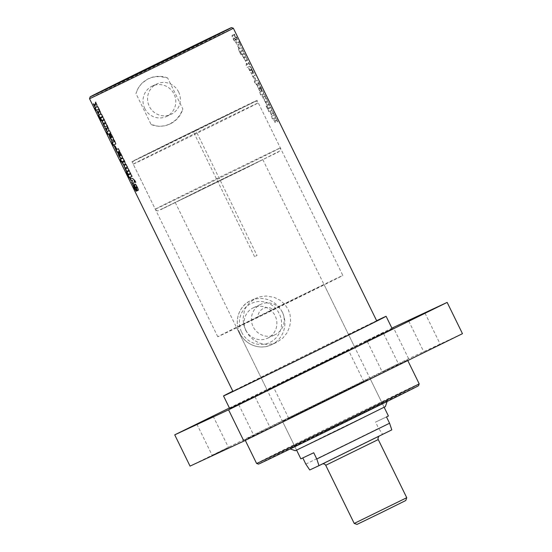 <?xml version="1.0" encoding="UTF-8"?>
<svg xmlns="http://www.w3.org/2000/svg" width="552" height="552" viewBox="0 0 552 552"><rect width="100%" height="100%" fill="white"/><g stroke="black" fill="none" stroke-linecap="round" stroke-linejoin="round"><path stroke-width="0.41" stroke-dasharray="2.76 2.07" d="M254.582 256.666L193.31 131.604L195.739 130.41L257.011 255.472L254.582 256.666M270.08 428.055L254.058 435.914L270.08 428.055M228.204 447.52L212.182 455.379L228.204 447.52M440.096 344.51L424.067 352.369L440.096 344.51M382.902 332.711L366.88 340.57L382.902 332.711M398.22 363.975L382.198 371.841L398.22 363.975M321.409 363.761L267.168 390.071L337.893 355.212L352.342 348.429L321.409 363.761M274.51 386.531L348.457 350.244L274.51 386.531M229.411 407.976L391.906 328.13M392.231 328.806A90.521 0.448 -26.1 0 0 291.497 377.665A90.521 0.448 -26.1 0 0 229.646 408.452M336.727 395.025L367.66 379.7L353.211 386.476L282.486 421.335L336.727 395.025M289.828 417.795L363.775 381.515L289.828 417.795M190.047 466.116L408.632 358.703L462.472 333.67M345.697 390.857A90.521 0.448 153.9 0 1 244.964 439.716A90.521 0.448 153.9 0 1 306.815 408.935A90.521 0.448 153.9 0 1 407.548 360.07A90.521 0.448 153.9 0 1 345.697 390.857M408.632 358.703L393.314 327.433M256.604 463.48A90.521 0.448 153.9 0 1 318.456 432.692A90.521 0.448 153.9 0 1 419.189 383.833M329.882 433.527L298.942 448.852L309.472 443.974L384.123 407.217L329.882 433.527M245.847 330.179A16.795 16.318 65.1 0 0 267.561 338.217A16.795 16.318 65.1 0 0 275.282 316.11A16.795 16.318 65.1 0 0 253.409 307.754A16.795 16.318 65.1 0 0 245.847 330.179M245.737 330.406L248.904 335.402L253.389 339.79L258.978 342.958L266.457 344.517L272.398 343.875L276.89 342.233L282.865 338.038L286.867 333.077L289.558 327.108L290.607 320.898L290.062 314.743L288.241 309.52L284.977 304.573L280.195 300.322L274.178 297.349L266.202 296.024L260.006 296.783L255.452 298.459L249.621 302.586L245.937 307.395L244.336 310.914L243.011 319.194L243.825 325.225L245.737 330.406M282.458 312.384A16.795 16.318 -114.9 0 1 274.889 334.809A16.795 16.318 -114.9 0 1 253.175 326.777A16.795 16.318 -114.9 0 1 260.737 304.352A16.795 16.318 -114.9 0 1 282.458 312.384M273.15 309.217L257.791 316.765L258.226 314.343L259.688 311.273L263.062 308.382L266.437 307.471L269.962 307.823L273.15 309.217A69.635 0.345 -26.1 0 1 342.84 275.462L257.06 100.367A69.635 0.345 -26.1 0 0 179.572 137.959A69.635 0.345 -26.1 0 0 131.997 161.639A69.635 0.345 -26.1 0 0 194.683 131.314A69.635 0.345 -26.1 0 0 257.06 100.367M257.791 316.765A69.635 0.345 -26.1 0 0 217.771 336.727A69.635 0.345 -26.1 0 0 280.457 306.408A69.635 0.345 -26.1 0 0 342.84 275.462M269.838 310.962L238.899 326.294L249.428 321.409L324.079 284.653L269.838 310.962M178.607 91.956A16.795 16.318 -114.9 0 1 171.037 114.381A16.795 16.318 -114.9 0 1 149.316 106.35A16.795 16.318 -114.9 0 1 156.885 83.918A16.795 16.318 -114.9 0 1 178.607 91.956M144.755 108.468A16.795 16.318 65.1 0 0 166.476 116.5A16.795 16.318 65.1 0 0 174.197 94.399A16.795 16.318 65.1 0 0 152.324 86.043A16.795 16.318 65.1 0 0 144.755 108.468M95.717 102.548L97.228 105.025L96.931 107.026L97.966 106.536L99.187 109.02M93.93 104.397L93.654 103.831L95.434 105.225M94.916 107.957L96.158 107.385M99.312 109.876L100.816 112.353L100.519 114.354L101.561 113.864L102.775 116.348M97.525 111.732L97.242 111.159L99.022 112.553M98.76 115.175L99.746 114.712M100.512 118.073L101.451 120.681M100.36 118.149L103.045 116.893L104.259 119.377M102.292 120.916L104.507 119.881L105.722 122.365M107.364 125.711L105.908 123.344M103.659 123.324L104.08 124.193L106.143 123.227M107.467 126.532L108.972 129.002L108.675 131.003L109.717 130.52L110.69 133.115M105.68 128.381L105.404 127.816L107.178 129.209M106.66 131.942L107.909 131.362M119.246 155.153L119.66 155.995A79.799 0.393 -26.1 0 0 120.163 155.761M117.997 152.69L118.894 152.262L120.522 155.595L121.157 155.298M118.977 152.235L119.529 151.966C119.929 151.779 120.605 152.662 121.564 154.601C122.503 156.533 122.765 157.596 122.351 157.796L122.158 157.886M134.619 184.264L135.081 184.044C135.557 183.823 136.323 184.768 137.372 186.887C138.373 188.936 138.649 190.067 138.214 190.274L137.469 190.619M133.377 185.134L133.805 184.927L135.226 188.37M136.096 186.949L136.406 191.116M136.006 188.246L136.993 187.777M129.996 178.02L133.225 178.544L135.005 180.4L135.854 182.132L135.406 182.339M134.488 181.001L133.018 184.182M127.843 175.184L130.9 173.763L132.114 176.247M127.001 171.9L129.43 170.754L130.645 173.245M126.373 172.176L126.898 171.934L128.119 174.418M124.11 165.455L126.325 164.42L127.54 166.904M129.182 170.251L127.726 167.884M125.476 167.863L125.897 168.726L127.96 167.767M122.351 161.515L122.779 162.371A79.799 0.393 -26.1 0 0 124.29 161.667M120.157 159.48L123.206 158.058L124.987 161.584L125.407 164.199M114.726 146.294L115.34 145.997L116.562 148.488L116.092 148.702L116.506 149.557L118.57 148.591L119.791 151.075M113.546 140.222L114.298 139.87L115.064 141.436C116.03 143.327 116.175 144.224 115.499 144.12L115.347 144.189M111.663 141.208L112.18 140.967L112.836 142.306L114.278 141.636M111.994 142.699L112.567 142.43M114.057 144.796L114.326 146.025M110.372 137.027L110.786 137.876A79.799 0.393 -26.1 0 0 111.283 137.641M109.117 134.571L110.02 134.143L111.649 137.476L112.277 137.179M109.862 134.226L110.655 133.846C111.049 133.66 111.732 134.543 112.691 136.482C113.629 138.414 113.891 139.477 113.477 139.67L113.284 139.766M376.726 320.891A80.081 0.4 -26.1 0 0 287.613 364.12A80.081 0.4 -26.1 0 0 232.903 391.354M151.151 124.566A25.068 24.357 65.1 0 0 169.968 124.007L175.998 119.798L180.131 114.754L182.843 108.992L167.649 77.977L159.576 76.473L153.228 77.094L147.922 78.971L142.05 83.09L138.248 87.982L135.958 93.55L151.151 124.566L158.693 126.318L164.758 125.821L169.981 123.993A25.068 24.357 65.1 0 0 182.843 108.992M233.358 28.235A80.081 0.4 -26.1 0 0 144.244 71.463A80.081 0.4 -26.1 0 0 89.527 98.698M275.627 119.977L277.98 121.84L276.552 118.921L275.103 117.728A80.081 0.4 153.9 0 1 275.807 117.403L274.592 114.919A80.081 0.4 -26.1 0 0 271.432 116.389L272.653 118.88A80.081 0.4 153.9 0 1 274.323 118.087L274.033 119.777L275.296 122.351L275.627 119.977L277.739 121.957L276.304 119.039L274.861 117.845L275.565 117.528L274.344 115.044L271.198 116.506L272.419 118.99L274.089 118.211L273.792 119.894L275.055 122.468L275.386 120.094M272.039 112.649L274.392 114.512L272.964 111.594L271.515 110.4A80.081 0.4 153.9 0 1 272.219 110.076L271.004 107.592A80.081 0.4 -26.1 0 0 267.844 109.061L269.059 111.552A80.081 0.4 153.9 0 1 270.735 110.759L270.445 112.449L271.708 115.023L272.039 112.649L274.144 114.63L272.716 111.711L271.273 110.517L271.97 110.2L270.756 107.716L267.61 109.179L268.824 111.663L270.494 110.883L270.204 112.567L271.467 115.14L271.798 112.767M267.575 108.523A80.081 0.4 153.9 0 1 268.168 108.24L266.954 105.756A80.081 0.4 -26.1 0 0 266.361 106.032L267.34 108.634L267.934 108.358L266.713 105.874L266.126 106.15L267.34 108.634M268.341 108.157A80.081 0.4 153.9 0 1 270.735 107.047L269.521 104.563A80.081 0.4 -26.1 0 0 267.127 105.673L268.106 108.275L270.487 107.171L269.272 104.687L266.885 105.791L268.106 108.275M267.285 104.983A80.081 0.4 153.9 0 1 269.272 104.066L268.058 101.582A80.081 0.4 -26.1 0 0 266.243 102.417L265.816 101.561A80.081 0.4 153.9 0 1 267.637 100.719L266.416 98.235A80.081 0.4 -26.1 0 0 264.022 99.346L265.243 101.83A80.081 0.4 153.9 0 1 265.339 101.782L267.044 105.101L269.024 104.183L267.81 101.699L266.002 102.534L265.664 102.168L265.574 101.678L267.389 100.837L266.167 98.353L263.787 99.463L267.044 105.101M265.574 101.678L265.905 102.051L265.816 101.561M263.884 96L266.236 97.863L264.801 94.937L263.359 93.75A80.081 0.4 153.9 0 1 264.063 93.426L262.842 90.942A80.081 0.4 -26.1 0 0 259.688 92.412L260.903 94.896A80.081 0.4 153.9 0 1 262.579 94.109L262.283 95.8L263.545 98.373L263.884 96L265.988 97.98L264.56 95.061L263.111 93.868L263.815 93.55L262.6 91.059L259.454 92.529L260.668 95.013L262.338 94.226L262.048 95.917L263.311 98.491L263.635 96.117M251.864 73.085A80.081 0.4 153.9 0 1 252.837 72.629L251.208 69.297A80.081 0.4 153.9 0 1 251.705 69.069L252.119 69.918A80.081 0.4 -26.1 0 0 251.691 70.111L252.913 72.595A80.081 0.4 153.9 0 1 253.34 72.395L252.278 69.31L250.477 66.592A80.081 0.4 -26.1 0 0 249.042 67.261L248.8 67.379C248.393 67.565 248.662 68.627 249.601 70.559C250.56 72.505 251.236 73.381 251.622 73.202L252.595 72.747L250.967 69.421L251.457 69.193L252.664 72.712L253.092 72.519L252.029 69.428L250.228 66.709L249.042 67.261C248.635 67.447 248.897 68.51 249.835 70.442C250.794 72.388 251.47 73.264 251.864 73.085L251.622 73.202M251.871 70.035L251.767 69.573L252.119 69.911M234.545 34.148A80.081 0.4 -26.1 0 0 233.924 34.431L235.145 36.929A80.081 0.4 153.9 0 1 235.766 36.639L236.263 37.653A80.081 0.4 -26.1 0 0 235.959 37.798L232.937 34.893A80.081 0.4 -26.1 0 0 232.516 35.093L232.275 35.211C231.771 35.445 232.026 36.625 233.054 38.75C233.993 40.641 234.697 41.483 235.166 41.262L235.801 40.965L234.579 38.467L233.896 38.785L233.565 37.826L236.98 40.703L237.319 40.544L236.215 37.157L234.296 34.265L233.682 34.548L234.904 37.046L235.525 36.763L236.021 37.777L232.516 35.093C232.006 35.328 232.268 36.515 233.289 38.633C234.227 40.531 234.931 41.365 235.4 41.145A80.081 0.4 153.9 0 1 236.035 40.848L234.814 38.35A80.081 0.4 -26.1 0 0 234.138 38.674L234.069 37.653L237.222 40.579A80.081 0.4 153.9 0 1 237.56 40.427L237.567 40.42C237.877 40.282 237.512 39.151 236.463 37.032L234.296 34.265M236.021 37.777L235.856 37.239L236.263 37.653M233.813 38.309L233.8 37.708L233.813 38.309M237.898 46.016L239.085 48.438L240.527 45.409L238.947 41.338A80.081 0.4 -26.1 0 0 238.747 41.428L239.34 42.918L235.773 41.683L236.994 44.167L238.933 44.533L237.657 46.133L238.843 48.555L240.279 45.526L239.547 43.194L238.699 41.462L239.099 43.042L235.538 41.8L236.753 44.284L238.685 44.65L237.657 46.133M239.72 51.653A80.081 0.4 153.9 0 1 242.88 50.184L241.659 47.7A80.081 0.4 -26.1 0 0 238.505 49.169L239.485 51.771L242.632 50.308L241.417 47.817L238.264 49.287L239.485 51.771M241.955 54.296A80.081 0.4 153.9 0 1 244.35 53.185L243.128 50.701A80.081 0.4 -26.1 0 0 240.734 51.812L241.714 54.413L244.101 53.309L242.887 50.819L240.499 51.929L241.714 54.413M241.189 54.655A80.081 0.4 153.9 0 1 241.783 54.379L240.562 51.895A80.081 0.4 -26.1 0 0 239.975 52.171L240.955 54.772L241.541 54.496L240.327 52.012L239.74 52.288L240.955 54.772M245.467 60.444A80.081 0.4 153.9 0 1 247.455 59.526L246.24 57.042A80.081 0.4 -26.1 0 0 244.426 57.877L243.998 57.022A80.081 0.4 153.9 0 1 245.812 56.18L244.598 53.696A80.081 0.4 -26.1 0 0 242.204 54.807L243.418 57.291A80.081 0.4 153.9 0 1 243.522 57.242L245.226 60.568L247.206 59.644L245.992 57.16L244.184 57.994L243.846 57.629L243.756 57.139L245.571 56.297L244.35 53.813L241.962 54.924L245.226 60.568M243.756 57.139L243.846 57.629L243.998 57.022M247.413 67.358A80.081 0.4 153.9 0 1 250.567 65.881L247.441 60.175A80.081 0.4 -26.1 0 0 245.709 60.975L245.944 63.094L246.806 64.584L245.957 64.984L247.179 67.468L250.325 66.005L247.192 60.292L245.474 61.093L247.048 64.467A80.081 0.4 -26.1 0 0 246.192 64.867L247.179 67.468M254.851 79.612A80.081 0.4 153.9 0 1 255.61 79.26L254.389 76.769A80.081 0.4 -26.1 0 0 253.81 77.045L253.389 76.19A80.081 0.4 153.9 0 1 255.21 75.348L253.989 72.864A80.081 0.4 -26.1 0 0 251.595 73.975L252.816 76.466A80.081 0.4 153.9 0 1 252.913 76.417L254.61 79.729L255.362 79.378L254.148 76.894L253.23 76.797L253.147 76.314L254.962 75.472L253.741 72.988L251.36 74.092L254.61 79.729M253.147 76.314L253.23 76.797L253.389 76.197M259.171 84.214A80.081 0.4 153.9 0 1 259.481 84.076L258.715 82.503C257.812 80.585 257.28 79.867 257.108 80.364A80.081 0.4 -26.1 0 0 255.61 81.061L255.065 79.957A80.081 0.4 -26.1 0 0 254.624 80.164L255.169 81.268A80.081 0.4 -26.1 0 0 254.52 81.579L255.735 84.063A80.081 0.4 153.9 0 1 256.383 83.752L257.046 85.098A80.081 0.4 153.9 0 1 257.48 84.891L256.825 83.545A80.081 0.4 153.9 0 1 258.322 82.848L259.233 84.194L258.467 82.627C257.57 80.702 257.032 79.992 256.866 80.482L255.369 81.178L254.824 80.074L254.389 80.281L254.927 81.385L254.286 81.689L255.5 84.18L256.149 83.869L256.804 85.215L257.246 85.008L256.583 83.662L258.081 82.972L258.929 84.339M260.744 91.204A80.081 0.4 153.9 0 1 261.717 90.749L260.082 87.423A80.081 0.4 153.9 0 1 260.578 87.188L260.993 88.037A80.081 0.4 -26.1 0 0 260.572 88.23L261.786 90.714A80.081 0.4 153.9 0 1 262.214 90.521L260.903 87.554L260.993 88.037L260.33 88.348L261.544 90.832L262.214 90.521L261.151 87.43L259.35 84.711A80.081 0.4 -26.1 0 0 257.915 85.381L257.915 85.381C257.508 85.567 257.777 86.629 258.715 88.561C259.675 90.507 260.351 91.384 260.744 91.204L261.469 90.866L259.84 87.54L260.337 87.313L260.993 88.037M251.022 70.428A79.799 0.393 -26.1 0 0 250.415 70.711L250.001 69.869A79.799 0.393 153.9 0 1 250.608 69.586L251.263 70.311A80.081 0.4 -26.1 0 0 250.656 70.594L250.242 69.752A80.081 0.4 153.9 0 1 250.849 69.469L251.263 70.311M250.07 70.359L250.242 69.752L250.07 70.359M248.642 63.211L248.766 63.673A79.799 0.393 -26.1 0 0 247.282 64.363L246.868 63.501A79.799 0.393 153.9 0 1 248.345 62.811L249.007 63.556A80.081 0.4 -26.1 0 0 247.524 64.246L247.11 63.383A80.081 0.4 153.9 0 1 248.586 62.693L248.642 63.211M246.951 63.997L247.11 63.383L246.951 63.997M259.895 88.548A79.799 0.393 -26.1 0 0 259.288 88.831L258.874 87.989A79.799 0.393 153.9 0 1 259.481 87.706L260.137 88.43A80.081 0.4 -26.1 0 0 259.53 88.713L259.116 87.871A80.081 0.4 153.9 0 1 259.723 87.589L260.137 88.43M258.943 88.479L259.116 87.871L258.943 88.479M260.751 88.154L260.889 87.575L259.102 84.835L257.674 85.498C257.273 85.684 257.536 86.747 258.474 88.679C259.433 90.625 260.109 91.501 260.503 91.321M167.649 77.977A25.068 24.357 65.1 0 0 148.833 78.543A25.068 24.357 65.1 0 0 135.958 93.55M418.554 385.696A89.134 0.442 -26.1 0 0 319.366 433.803A89.134 0.442 -26.1 0 0 258.467 464.122M326.846 430.332L292.318 447.437L304.193 441.931L387.283 401.014L326.846 430.332M376.637 320.705A90.521 0.448 -26.1 0 0 285.37 365.162A90.521 0.448 -26.1 0 0 232.806 391.161M385.372 406.603L295.327 450.715M305.822 464.101L378.617 428.331L382.515 434.196L309.727 469.966M382.515 434.196L391.803 429.877M302.827 457.974L313.722 452.75M354.218 523.441L406.741 497.711M405.789 500.505L357.013 524.4M386.51 416.981L375.553 422.08L378.617 428.331M388.408 415.966L375.553 422.08M302.765 457.849L300.861 458.857M208.566 185.9L262.807 159.583L188.156 196.346L177.634 201.225L208.566 185.9M241.666 332.235A21.583 20.969 65.1 0 0 278.125 335.147A21.583 20.969 65.1 0 0 261.676 301.571A21.583 20.969 65.1 0 0 241.666 332.235M239.837 333.153A24.371 23.681 -114.9 0 1 250.808 300.605A24.371 23.681 -114.9 0 1 282.555 312.729A24.371 23.681 -114.9 0 1 271.363 344.807A24.371 23.681 -114.9 0 1 239.837 333.153M378.693 436.197L322.83 463.645L378.693 436.197M378.251 439.558L325.728 465.288M180.173 137.676L245.895 106.032L136.24 159.645L180.173 137.676L133.75 160.942C133.156 160.804 132.977 161.867 133.218 164.137A69.635 0.345 -26.1 0 0 195.905 133.819A69.635 0.345 -26.1 0 0 258.288 102.872A69.635 0.345 -26.1 0 0 180.801 140.456A69.635 0.345 -26.1 0 0 133.218 164.137L155.278 209.167A69.635 0.345 153.9 0 1 202.853 185.479A69.635 0.345 153.9 0 1 280.347 147.895A69.635 0.345 153.9 0 1 217.964 178.841A69.635 0.345 153.9 0 1 155.278 209.167C156.94 210.747 157.893 211.264 158.12 210.705L245.964 168.167L280.002 150.882C280.533 150.917 280.651 149.916 280.347 147.895L258.288 102.872C256.873 101.389 256.018 100.871 255.714 101.313L180.173 137.683M204.682 187.708L160.749 209.67L278.38 152.014L204.682 187.708M254.996 396.681L270.314 427.952M238.74 404.651L254.058 435.914M213.127 416.153L228.445 447.417M196.864 424.115L212.182 455.379M425.012 313.143L440.33 344.407M408.756 321.105L424.067 352.369M383.633 333.622L398.454 363.871M367.384 341.605L382.198 371.841M363.775 381.515L348.457 350.244M288.737 418.271L273.419 387.007M407.783 360.546L407.548 360.07M245.295 440.392L244.964 439.716M384.123 407.217L370.033 378.451M296.576 450.101L282.486 421.335M276.448 342.447L271.363 344.807C260.675 350.244 245.467 345.283 239.761 333.18C233.22 319.718 240.43 304.676 250.808 300.605L255.893 298.246M267.568 338.217L274.896 334.809M253.409 307.761L260.737 304.352M166.476 116.5L171.037 114.381M152.317 86.043L156.878 83.925M169.968 124.007L169.519 124.214M148.833 78.543L148.385 78.75M217.771 336.727L131.997 161.639M354.715 347.18L324.079 284.653M267.168 390.071L236.532 327.536M387.124 401.483L387.283 401.014M290.207 448.962L289.738 448.804M322.941 463.742L378.741 436.411M175.26 202.474L296.603 450.156M262.807 159.583L384.151 407.266"/><path stroke-width="0.83" d="M254.762 396.784L238.74 404.651L254.762 396.784M212.893 416.256L196.864 424.115L212.893 416.256M424.778 313.246L408.756 321.105L424.778 313.246M391.906 328.13L447.154 302.406L228.562 409.819L174.729 434.852L229.411 407.976M232.806 391.161A90.521 0.448 -26.1 0 0 223.519 395.943L229.646 408.452A90.521 0.448 -26.1 0 0 330.379 359.587A90.521 0.448 -26.1 0 0 392.231 328.806L386.103 316.296A90.521 0.448 -26.1 0 0 376.637 320.705M447.154 302.406L462.472 333.67L243.88 441.082L190.047 466.116L174.729 434.852M243.88 441.082L228.562 409.819M256.604 463.48L258.467 464.122A89.134 0.442 -26.1 0 0 338.707 425.302A89.134 0.442 -26.1 0 0 418.554 385.696L419.189 383.833A90.521 0.448 153.9 0 1 338.093 424.06A90.521 0.448 153.9 0 1 256.604 463.48L245.295 440.392M99.187 109.02L96.131 110.441L94.916 107.957A80.081 0.4 -26.1 0 0 95.917 107.502L94.668 106.529L93.405 103.955L95.434 105.225L95.793 102.106M94.916 106.412L93.654 103.831M96.379 110.324L95.165 107.84M95.192 105.349L95.558 102.224L96.986 105.142L96.69 107.143A80.081 0.4 -26.1 0 0 97.732 106.653L98.946 109.137A80.081 0.4 153.9 0 1 96.131 110.441M95.917 107.502L94.668 106.529M102.775 116.348L99.726 117.769L98.504 115.285A80.081 0.4 -26.1 0 0 99.505 114.83L98.263 113.857L97 111.283L99.022 112.553L99.388 109.434M98.504 113.74L97.242 111.159M99.967 117.652L98.753 115.168M98.78 112.677L99.146 109.551L100.581 112.47L100.278 114.471A80.081 0.4 -26.1 0 0 101.32 113.981L102.541 116.465A80.081 0.4 153.9 0 1 99.726 117.769M99.505 114.83L98.263 113.857M101.734 120.557L100.236 118.197M99.988 118.314A80.081 0.4 -26.1 0 0 100.264 118.19L101.485 120.674A80.081 0.4 153.9 0 1 101.209 120.798L99.988 118.314M104.259 119.377L101.823 120.515L100.609 118.025M100.36 118.149A80.081 0.4 -26.1 0 0 102.803 117.01L104.024 119.494A80.081 0.4 153.9 0 1 101.582 120.633L100.36 118.149M107.364 125.711L104.68 126.967L103.465 124.476A80.081 0.4 -26.1 0 0 103.521 124.455L102.32 120.895M104.928 126.843L103.707 124.359M105.722 122.365L103.659 123.324L103.776 123.793L103.41 123.448L103.831 124.31A80.081 0.4 -26.1 0 0 105.908 123.344L107.122 125.828A80.081 0.4 153.9 0 1 104.68 126.967M103.521 124.455L102.072 121.019A80.081 0.4 -26.1 0 0 104.266 119.998L105.48 122.482A80.081 0.4 153.9 0 1 103.41 123.448L103.528 123.917M110.931 133.004L107.881 134.426L106.66 131.942A80.081 0.4 -26.1 0 0 107.661 131.48L106.419 130.507L105.156 127.933L107.178 129.209L107.543 126.084M106.667 130.389L105.404 127.816M108.13 134.302L106.909 131.818M106.936 129.327L107.302 126.201L108.737 129.12L108.433 131.121A80.081 0.4 -26.1 0 0 109.475 130.631L110.697 133.122A80.081 0.4 153.9 0 1 107.881 134.426M107.661 131.48L106.419 130.507M119.915 155.885L119.501 155.043A80.081 0.4 153.9 0 1 119.004 155.271L119.418 156.112A80.081 0.4 -26.1 0 0 119.915 155.885L119.501 155.043M119.749 154.919A79.799 0.393 153.9 0 1 119.246 155.153L119.108 155.733M122.351 157.796L120.888 158.472L119.08 155.761L118.025 152.669M120.198 154.712L118.735 152.345A80.081 0.4 -26.1 0 0 119.287 152.09C119.687 151.897 120.37 152.78 121.33 154.719C122.268 156.651 122.53 157.713 122.116 157.913A80.081 0.4 153.9 0 1 120.646 158.596L118.832 155.885L117.783 152.787A80.081 0.4 -26.1 0 0 118.652 152.386L120.281 155.712A80.081 0.4 -26.1 0 0 120.916 155.416L121.095 154.801L121.157 155.298L120.743 154.456L120.198 154.712L118.977 152.228M120.916 155.416L120.502 154.574A80.081 0.4 153.9 0 1 119.956 154.829M138.214 190.274L137.469 190.619L136.247 188.122M136.654 190.999L136.399 191.116A80.081 0.4 153.9 0 1 136.151 191.233L134.219 188.232L133.163 185.23A80.081 0.4 -26.1 0 0 133.563 185.044L134.785 187.542A80.081 0.4 153.9 0 1 134.364 187.735L134.867 188.612L135.233 188.37L134.66 184.244M135.026 187.418L134.75 188.059L134.364 187.735L134.502 188.177M137.469 190.619L136.006 188.246A80.081 0.4 -26.1 0 0 136.758 187.894L136.254 186.88A80.081 0.4 153.9 0 1 135.854 187.066L136.406 191.116L134.467 188.108L133.411 185.106M136.758 187.894L136.496 186.762M135.088 187.3L134.419 184.361A80.081 0.4 -26.1 0 0 134.84 184.161C135.323 183.94 136.089 184.885 137.137 187.004C138.131 189.053 138.407 190.185 137.972 190.392A80.081 0.4 153.9 0 1 137.227 190.737M134.867 188.612L135.233 188.37L134.847 187.425M133.177 184.506L131.956 182.022L132.563 180.476L131.052 180.173L129.865 177.751M134.488 181.001L132.928 184.623L131.714 182.139L132.314 180.594L130.803 180.29L129.616 177.868L132.984 178.662L135.619 182.243A80.081 0.4 153.9 0 1 135.171 182.457L134.253 181.111L135.171 182.457M135.854 182.132L135.406 182.339M132.114 176.247L129.313 177.544L128.092 175.06M127.843 175.184A80.081 0.4 -26.1 0 0 130.665 173.873L131.88 176.364A80.081 0.4 153.9 0 1 129.065 177.668L127.843 175.184M130.645 173.245L128.209 174.377L126.995 171.893M126.746 172.01A80.081 0.4 -26.1 0 0 129.189 170.872L130.41 173.362A80.081 0.4 153.9 0 1 127.967 174.494L126.746 172.01M128.119 174.418L126.622 172.058M126.373 172.176A80.081 0.4 -26.1 0 0 126.656 172.051L127.595 174.667L126.373 172.176M129.182 170.251L126.498 171.499L125.283 169.015A80.081 0.4 -26.1 0 0 125.338 168.988L124.138 165.434M126.746 171.382L125.532 168.898M127.54 166.904L125.476 167.863L125.594 168.332L125.235 167.987L125.649 168.85A80.081 0.4 -26.1 0 0 127.726 167.884L128.94 170.368A80.081 0.4 153.9 0 1 126.498 171.499M125.338 168.988L123.889 165.559A80.081 0.4 -26.1 0 0 126.084 164.537L127.305 167.021A80.081 0.4 153.9 0 1 125.235 167.987L125.352 168.457M124.048 161.791L123.869 160.811A79.799 0.393 153.9 0 1 122.351 161.515L122.53 162.495A80.081 0.4 -26.1 0 0 124.048 161.791L123.627 160.929A80.081 0.4 153.9 0 1 122.109 161.632L122.227 162.102M125.614 164.103L123.876 164.917L120.405 159.362M120.157 159.48A80.081 0.4 -26.1 0 0 122.972 158.176L124.752 161.701L125.373 164.22A80.081 0.4 153.9 0 1 123.627 165.034L121.799 161.777A80.081 0.4 153.9 0 1 121.371 161.964L120.157 159.48M119.791 151.075L117.107 152.331L115.892 149.847A80.081 0.4 -26.1 0 0 115.948 149.82L114.747 146.273M117.355 152.207L116.134 149.723M116.562 148.488L116.21 149.171L115.844 148.826L116.258 149.675A80.081 0.4 -26.1 0 0 118.335 148.709L119.549 151.193A80.081 0.4 153.9 0 1 117.107 152.331M115.948 149.82L114.505 146.397A80.081 0.4 -26.1 0 0 115.099 146.121L116.313 148.605A80.081 0.4 153.9 0 1 115.844 148.826L115.961 149.288M111.904 141.091L112.318 142.554L111.663 141.208A80.081 0.4 -26.1 0 0 111.932 141.084L112.594 142.43A80.081 0.4 -26.1 0 0 114.036 141.754L113.788 140.105M114.595 145.9L113.457 145.066L112.242 142.582M115.499 144.12L113.809 144.914L114.354 146.018A80.081 0.4 153.9 0 1 114.078 146.142L113.533 145.038A80.081 0.4 153.9 0 1 113.208 145.183L111.994 142.699A80.081 0.4 -26.1 0 0 112.318 142.554M114.036 141.754L113.546 140.222A80.081 0.4 -26.1 0 0 114.057 139.987L114.83 141.553C115.796 143.444 115.934 144.341 115.258 144.238A80.081 0.4 153.9 0 1 113.809 144.914M111.042 137.765L110.628 136.917A80.081 0.4 153.9 0 1 110.124 137.151L110.538 137.993A80.081 0.4 -26.1 0 0 111.042 137.765L110.628 136.917M110.869 136.799A79.799 0.393 153.9 0 1 110.372 137.027L110.234 137.614M113.477 139.67L112.015 140.353L110.2 137.641L109.151 134.55M111.318 136.592L109.862 134.226A80.081 0.4 -26.1 0 0 110.414 133.963C110.814 133.777 111.49 134.653 112.449 136.599C113.388 138.531 113.65 139.594 113.236 139.787A80.081 0.4 153.9 0 1 111.766 140.47L109.958 137.758L108.903 134.667A80.081 0.4 -26.1 0 0 109.779 134.267L111.407 137.593A80.081 0.4 -26.1 0 0 112.035 137.296L112.215 136.682L112.277 137.179L111.863 136.337L111.318 136.592L110.103 134.108M112.035 137.296L111.621 136.454A80.081 0.4 153.9 0 1 111.076 136.71M90.169 96.835L89.527 98.698L232.903 391.354A80.081 0.4 -26.1 0 0 304.987 356.475A80.081 0.4 -26.1 0 0 376.726 320.891L233.358 28.242A80.081 0.4 -26.1 0 0 233.358 28.235L231.495 27.6A78.688 0.393 153.9 0 1 161.005 62.569A78.688 0.393 153.9 0 1 90.169 96.835A78.688 0.393 153.9 0 1 143.934 70.076A78.688 0.393 153.9 0 1 231.495 27.6M89.527 98.698A80.081 0.4 -26.1 0 0 161.619 63.825A80.081 0.4 -26.1 0 0 233.358 28.242M223.519 395.943A90.521 0.448 -26.1 0 0 305.008 356.523A90.521 0.448 -26.1 0 0 386.103 316.296M290.207 448.962L295.327 450.715L340.46 428.883L385.372 406.603L387.124 401.483M316.786 459.002L319.008 465.647L391.803 429.877L389.574 423.232L316.786 459.002L313.722 452.75L300.861 458.857L296.603 450.156M319.008 465.647L309.727 469.966L305.822 464.101L302.827 457.974M406.741 497.711L354.218 523.441L325.728 465.288L378.251 439.558L406.741 497.711L405.789 500.505L381.46 512.573L357.013 524.4L354.218 523.441M389.574 423.232L386.51 416.981L388.408 415.966L384.151 407.266M383.136 332.608L383.633 333.622M366.88 340.57L367.384 341.605M419.189 383.833L407.783 360.546M325.728 465.288L324.817 464.232L322.941 463.742M378.741 436.411L377.968 438.364L378.251 439.558"/></g></svg>
